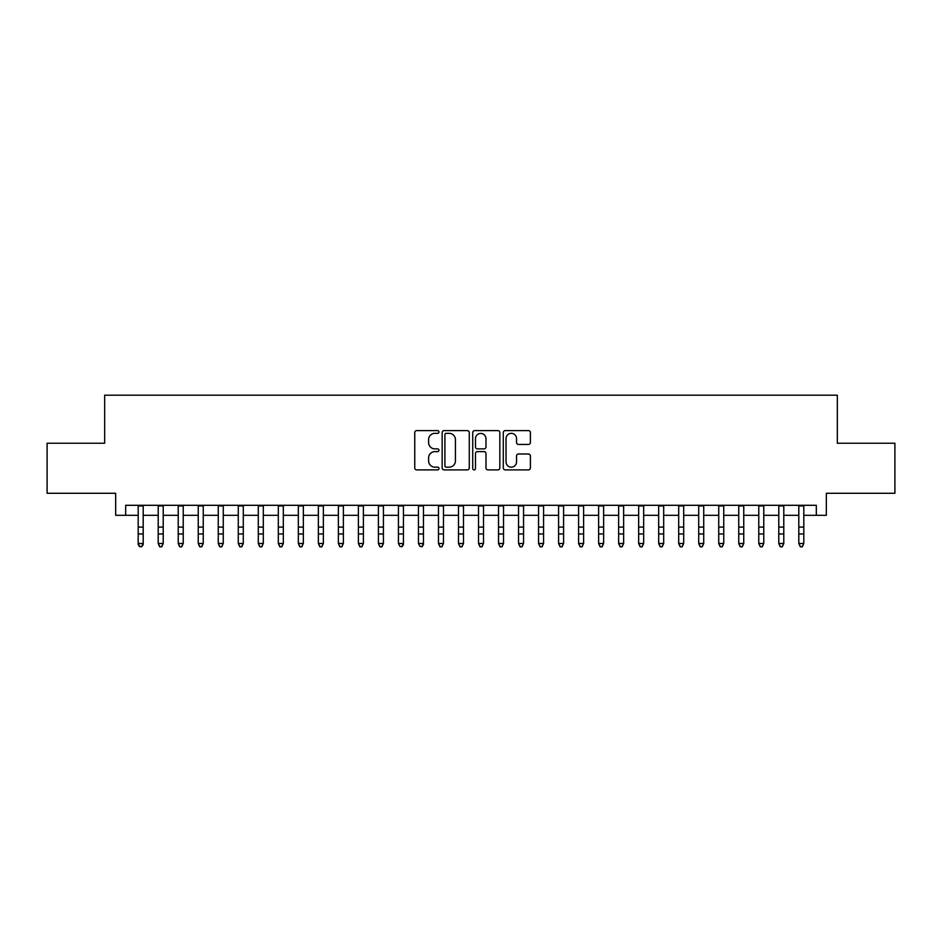 <?xml version="1.0" encoding="UTF-8"?>
<svg xmlns="http://www.w3.org/2000/svg" width="942" height="942" viewBox="0 0 942 942"><rect width="100%" height="100%" fill="white"/><g stroke="black" fill="none" stroke-linecap="round" stroke-linejoin="round"><path stroke-width="1.41" d="M438.972 431.978A1.378 1.378 0 0 0 437.594 430.6L416.717 430.6A1.966 1.966 0 0 0 414.751 432.566L414.751 467.927A1.966 1.966 0 0 0 416.717 469.893L437.594 469.893A1.378 1.378 0 0 0 438.972 468.527A1.378 1.378 0 0 0 437.594 467.15L434.898 467.15A6.288 6.288 0 0 1 428.61 460.862L428.61 457.906A6.288 6.288 0 0 1 434.898 451.618L437.594 451.618A1.378 1.378 0 0 0 438.972 450.252A1.378 1.378 0 0 0 437.594 448.875L434.898 448.875A6.288 6.288 0 0 1 428.61 442.587L428.61 439.631A6.288 6.288 0 0 1 434.898 433.344L437.594 433.344A1.378 1.378 0 0 0 438.972 431.978M528.427 444.447A1.966 1.966 0 0 0 530.393 442.481L530.393 432.566A1.966 1.966 0 0 0 528.427 430.6L505.242 430.6A1.966 1.966 0 0 0 503.275 432.566L503.275 467.927A1.966 1.966 0 0 0 505.242 469.893L528.427 469.893A1.966 1.966 0 0 0 530.393 467.927L530.393 455.94A1.966 1.966 0 0 0 528.427 453.985L518.5 453.985A1.966 1.966 0 0 0 516.534 455.94L516.534 461.886A5.252 5.252 0 0 1 511.282 467.15A5.252 5.252 0 0 1 506.031 461.886L506.031 438.607A5.252 5.252 0 0 1 511.282 433.344A5.252 5.252 0 0 1 516.534 438.607L516.534 442.481A1.966 1.966 0 0 0 518.5 444.447L528.427 444.447M125.675 515.309L125.675 505.301L816.325 505.301L816.325 515.309L826.334 515.309L826.334 493.29L894.9 493.29L894.9 443.246L837.344 443.246L837.344 395.193L104.656 395.193L104.656 443.246L47.1 443.246L47.1 493.29L115.666 493.29L115.666 515.309L138.191 515.309M469.281 432.566A1.966 1.966 0 0 0 467.314 430.6L444.129 430.6A1.966 1.966 0 0 0 442.163 432.566L442.163 467.927A1.966 1.966 0 0 0 444.129 469.893L467.314 469.893A1.966 1.966 0 0 0 469.281 467.927L469.281 432.566M474.686 430.6L497.871 430.6A1.966 1.966 0 0 1 499.837 432.566L499.837 467.927A1.966 1.966 0 0 1 497.871 469.893L487.944 469.893A1.966 1.966 0 0 1 485.978 467.927L485.978 453.585A1.966 1.966 0 0 0 484.023 451.618L477.441 451.618A1.966 1.966 0 0 0 475.475 453.585L475.475 468.527A1.378 1.378 0 0 1 474.097 469.893A1.378 1.378 0 0 1 472.719 468.527L472.719 432.566A1.966 1.966 0 0 1 474.686 430.6M143.196 515.309L158.209 515.309M163.213 515.309L178.226 515.309M183.231 515.309L198.244 515.309M203.248 515.309L218.261 515.309M223.266 515.309L238.279 515.309M243.283 515.309L258.296 515.309M263.301 515.309L278.314 515.309M283.318 515.309L298.331 515.309M303.348 515.309L318.361 515.309M323.365 515.309L338.378 515.309M343.383 515.309L358.396 515.309M363.4 515.309L378.413 515.309M383.418 515.309L398.431 515.309M403.435 515.309L418.448 515.309M423.453 515.309L438.466 515.309M443.47 515.309L458.483 515.309M463.488 515.309L478.512 515.309M483.517 515.309L498.53 515.309M503.534 515.309L518.547 515.309M523.552 515.309L538.565 515.309M543.569 515.309L558.582 515.309M563.587 515.309L578.6 515.309M583.604 515.309L598.617 515.309M603.622 515.309L618.635 515.309M623.639 515.309L638.652 515.309M643.669 515.309L658.682 515.309M663.686 515.309L678.699 515.309M683.704 515.309L698.717 515.309M703.721 515.309L718.734 515.309M723.739 515.309L738.752 515.309M743.756 515.309L758.769 515.309M763.774 515.309L778.787 515.309M783.791 515.309L798.804 515.309M803.809 515.309L816.325 515.309M446.296 433.344A1.378 1.378 0 0 0 444.918 434.721L444.918 465.772A1.378 1.378 0 0 0 446.296 467.15L449.134 467.15A6.288 6.288 0 0 0 455.422 460.862L455.422 439.631A6.288 6.288 0 0 0 449.134 433.344L446.296 433.344M485.978 438.701A5.252 5.252 0 0 0 480.726 433.45A5.252 5.252 0 0 0 475.475 438.701L475.475 446.908A1.966 1.966 0 0 0 477.441 448.875L484.023 448.875A1.966 1.966 0 0 0 485.978 446.908L485.978 438.701M143.196 505.301L143.196 544.606L141.689 546.807L139.687 546.36L141.689 546.807M138.191 505.301L138.191 543.487L143.196 543.487L141.689 546.36M139.687 546.807L138.191 544.606L138.191 543.487L139.687 546.36M161.706 546.807L159.704 546.807L158.209 543.487L163.213 543.487L161.706 546.807L159.704 546.807L158.209 543.487L159.704 546.36M181.724 546.807L179.722 546.807L178.226 543.487L183.231 543.487L181.724 546.807L179.722 546.807L178.226 543.487L179.722 546.36M201.741 546.807L199.739 546.807L198.244 543.487L203.248 543.487L201.741 546.807L199.739 546.807L198.244 543.487L199.739 546.36M221.77 546.807L219.769 546.807L218.261 543.487L223.266 543.487L221.77 546.807L219.769 546.807L218.261 543.487L219.769 546.36M163.213 505.301L163.213 543.487L161.706 546.36M158.209 505.301L158.209 543.487M183.231 505.301L183.231 543.487L181.724 546.36M178.226 505.301L178.226 543.487M203.248 505.301L203.248 543.487L201.741 546.36M198.244 505.301L198.244 543.487M223.266 505.301L223.266 543.487L221.77 546.36M218.261 505.301L218.261 543.487M241.788 546.807L239.786 546.807L238.279 543.487L243.283 543.487L241.788 546.807L239.786 546.807L238.279 543.487L239.786 546.36M243.283 505.301L243.283 543.487L241.788 546.36M238.279 505.301L238.279 543.487M261.805 546.807L259.804 546.807L258.296 543.487L263.301 543.487L261.805 546.807L259.804 546.807L258.296 543.487L259.804 546.36M263.301 505.301L263.301 543.487L261.805 546.36M258.296 505.301L258.296 543.487M281.823 546.807L279.821 546.807L278.314 543.487L283.318 543.487L281.823 546.807L279.821 546.807L278.314 543.487L279.821 546.36M283.318 505.301L283.318 543.487L281.823 546.36M278.314 505.301L278.314 543.487M301.84 546.807L299.839 546.807L298.331 543.487L303.348 543.487L301.84 546.807L299.839 546.807L298.331 543.487L299.839 546.36M303.348 505.301L303.348 543.487L301.84 546.36M298.331 505.301L298.331 543.487M321.858 546.807L319.856 546.807L318.361 543.487L323.365 543.487L321.858 546.807L319.856 546.807L318.361 543.487L319.856 546.36M323.365 505.301L323.365 543.487L321.858 546.36M318.361 505.301L318.361 543.487M341.875 546.807L339.874 546.807L338.378 543.487L343.383 543.487L341.875 546.807L339.874 546.807L338.378 543.487L339.874 546.36M343.383 505.301L343.383 543.487L341.875 546.36M338.378 505.301L338.378 543.487M361.893 546.807L359.891 546.807L358.396 543.487L363.4 543.487L361.893 546.807L359.891 546.807L358.396 543.487L359.891 546.36M363.4 505.301L363.4 543.487L361.893 546.36M358.396 505.301L358.396 543.487M381.91 546.807L379.909 546.807L378.413 543.487L383.418 543.487L381.91 546.807L379.909 546.807L378.413 543.487L379.909 546.36M383.418 505.301L383.418 543.487L381.91 546.36M378.413 505.301L378.413 543.487M403.435 505.301L403.435 544.606L401.94 546.807L399.938 546.36L401.94 546.807M398.431 505.301L398.431 543.487L403.435 543.487L401.94 546.36M398.431 543.487L399.938 546.36M423.453 505.301L423.453 544.606L421.957 546.807L419.955 546.36L421.957 546.807M418.448 505.301L418.448 543.487L423.453 543.487L421.957 546.36M418.448 543.487L419.955 546.36M441.975 546.807L439.973 546.807L438.466 543.487L443.47 543.487L441.975 546.807L439.973 546.807L438.466 543.487L439.973 546.36M443.47 505.301L443.47 543.487L441.975 546.36M438.466 505.301L438.466 543.487M461.992 546.807L459.99 546.807L458.483 543.487L463.488 543.487L461.992 546.807L459.99 546.807L458.483 543.487L459.99 546.36M463.488 505.301L463.488 543.487L461.992 546.36M458.483 505.301L458.483 543.487M482.01 546.807L480.008 546.807L478.512 543.487L483.517 543.487L482.01 546.807L480.008 546.807L478.512 543.487L480.008 546.36M483.517 505.301L483.517 543.487L482.01 546.36M478.512 505.301L478.512 543.487M502.027 546.807L500.025 546.807L498.53 543.487L503.534 543.487L502.027 546.807L500.025 546.807L498.53 543.487L500.025 546.36M503.534 505.301L503.534 543.487L502.027 546.36M498.53 505.301L498.53 543.487M522.045 546.807L520.043 546.807L518.547 543.487L523.552 543.487L522.045 546.807L520.043 546.807L518.547 543.487L520.043 546.36M523.552 505.301L523.552 543.487L522.045 546.36M518.547 505.301L518.547 543.487M542.062 546.807L540.06 546.807L538.565 543.487L543.569 543.487L542.062 546.807L540.06 546.807L538.565 543.487L540.06 546.36M543.569 505.301L543.569 543.487L542.062 546.36M538.565 505.301L538.565 543.487M562.091 546.807L560.09 546.807L558.582 543.487L563.587 543.487L562.091 546.807L560.09 546.807L558.582 543.487L560.09 546.36M563.587 505.301L563.587 543.487L562.091 546.36M558.582 505.301L558.582 543.487M582.109 546.807L580.107 546.807L578.6 543.487L583.604 543.487L582.109 546.807L580.107 546.807L578.6 543.487L580.107 546.36M583.604 505.301L583.604 543.487L582.109 546.36M578.6 505.301L578.6 543.487M602.126 546.807L600.125 546.807L598.617 543.487L603.622 543.487L602.126 546.807L600.125 546.807L598.617 543.487L600.125 546.36M622.144 546.807L620.142 546.807L618.635 543.487L623.639 543.487L622.144 546.807L620.142 546.807L618.635 543.487L620.142 546.36M642.161 546.807L640.16 546.807L638.652 543.487L643.669 543.487L642.161 546.807L640.16 546.807L638.652 543.487L640.16 546.36M603.622 505.301L603.622 543.487L602.126 546.36M598.617 505.301L598.617 543.487M623.639 505.301L623.639 543.487L622.144 546.36M618.635 505.301L618.635 543.487M643.669 505.301L643.669 543.487L642.161 546.36M638.652 505.301L638.652 543.487M662.179 546.807L660.177 546.807L658.682 543.487L663.686 543.487L662.179 546.807L660.177 546.807L658.682 543.487L660.177 546.36M663.686 505.301L663.686 543.487L662.179 546.36M658.682 505.301L658.682 543.487M682.196 546.807L680.195 546.807L678.699 543.487L683.704 543.487L682.196 546.807L680.195 546.807L678.699 543.487L680.195 546.36M683.704 505.301L683.704 543.487L682.196 546.36M678.699 505.301L678.699 543.487M702.214 546.807L700.212 546.807L698.717 543.487L703.721 543.487L702.214 546.807L700.212 546.807L698.717 543.487L700.212 546.36M703.721 505.301L703.721 543.487L702.214 546.36M698.717 505.301L698.717 543.487M722.231 546.807L720.23 546.807L718.734 543.487L723.739 543.487L722.231 546.807L720.23 546.807L718.734 543.487L720.23 546.36M723.739 505.301L723.739 543.487L722.231 546.36M718.734 505.301L718.734 543.487M742.261 546.807L740.259 546.807L738.752 543.487L743.756 543.487L742.261 546.807L740.259 546.807L738.752 543.487L740.259 546.36M762.278 546.807L760.276 546.807L758.769 543.487L763.774 543.487L762.278 546.807L760.276 546.807L758.769 543.487L760.276 546.36M782.296 546.807L780.294 546.807L778.787 543.487L783.791 543.487L782.296 546.807L780.294 546.807L778.787 543.487L780.294 546.36M743.756 505.301L743.756 543.487L742.261 546.36M738.752 505.301L738.752 543.487M763.774 505.301L763.774 543.487L762.278 546.36M758.769 505.301L758.769 543.487M783.791 505.301L783.791 543.487L782.296 546.36M778.787 505.301L778.787 543.487M802.313 546.807L800.311 546.807L798.804 543.487L803.809 543.487L802.313 546.807L800.311 546.807L798.804 543.487L800.311 546.36M803.809 505.301L803.809 543.487L802.313 546.36M798.804 505.301L798.804 543.487M143.196 527.084L138.191 527.084M143.196 533.949L138.191 533.949M143.196 505.948L138.191 505.948M163.213 527.084L158.209 527.084M163.213 533.949L158.209 533.949M163.213 505.948L158.209 505.948M183.231 527.084L178.226 527.084M183.231 533.949L178.226 533.949M183.231 505.948L178.226 505.948M203.248 527.084L198.244 527.084M203.248 533.949L198.244 533.949M203.248 505.948L198.244 505.948M223.266 527.084L218.261 527.084M223.266 533.949L218.261 533.949M223.266 505.948L218.261 505.948M243.283 527.084L238.279 527.084M243.283 533.949L238.279 533.949M243.283 505.948L238.279 505.948M263.301 527.084L258.296 527.084M263.301 533.949L258.296 533.949M263.301 505.948L258.296 505.948M283.318 527.084L278.314 527.084M283.318 533.949L278.314 533.949M283.318 505.948L278.314 505.948M303.348 527.084L298.331 527.084M303.348 533.949L298.331 533.949M303.348 505.948L298.331 505.948M323.365 527.084L318.361 527.084M323.365 533.949L318.361 533.949M323.365 505.948L318.361 505.948M343.383 527.084L338.378 527.084M343.383 533.949L338.378 533.949M343.383 505.948L338.378 505.948M363.4 527.084L358.396 527.084M363.4 533.949L358.396 533.949M363.4 505.948L358.396 505.948M383.418 527.084L378.413 527.084M383.418 533.949L378.413 533.949M383.418 505.948L378.413 505.948M403.435 527.084L398.431 527.084M403.435 533.949L398.431 533.949M403.435 505.948L398.431 505.948M423.453 527.084L418.448 527.084M423.453 533.949L418.448 533.949M423.453 505.948L418.448 505.948M443.47 527.084L438.466 527.084M443.47 533.949L438.466 533.949M443.47 505.948L438.466 505.948M463.488 527.084L458.483 527.084M463.488 533.949L458.483 533.949M463.488 505.948L458.483 505.948M483.517 527.084L478.512 527.084M483.517 533.949L478.512 533.949M483.517 505.948L478.512 505.948M503.534 527.084L498.53 527.084M503.534 533.949L498.53 533.949M503.534 505.948L498.53 505.948M523.552 527.084L518.547 527.084M523.552 533.949L518.547 533.949M523.552 505.948L518.547 505.948M543.569 527.084L538.565 527.084M543.569 533.949L538.565 533.949M543.569 505.948L538.565 505.948M563.587 527.084L558.582 527.084M563.587 533.949L558.582 533.949M563.587 505.948L558.582 505.948M583.604 527.084L578.6 527.084M583.604 533.949L578.6 533.949M583.604 505.948L578.6 505.948M603.622 527.084L598.617 527.084M603.622 533.949L598.617 533.949M603.622 505.948L598.617 505.948M623.639 527.084L618.635 527.084M623.639 533.949L618.635 533.949M623.639 505.948L618.635 505.948M643.669 527.084L638.652 527.084M643.669 533.949L638.652 533.949M643.669 505.948L638.652 505.948M663.686 527.084L658.682 527.084M663.686 533.949L658.682 533.949M663.686 505.948L658.682 505.948M683.704 527.084L678.699 527.084M683.704 533.949L678.699 533.949M683.704 505.948L678.699 505.948M703.721 527.084L698.717 527.084M703.721 533.949L698.717 533.949M703.721 505.948L698.717 505.948M723.739 527.084L718.734 527.084M723.739 533.949L718.734 533.949M723.739 505.948L718.734 505.948M743.756 527.084L738.752 527.084M743.756 533.949L738.752 533.949M743.756 505.948L738.752 505.948M763.774 527.084L758.769 527.084M763.774 533.949L758.769 533.949M763.774 505.948L758.769 505.948M783.791 527.084L778.787 527.084M783.791 533.949L778.787 533.949M783.791 505.948L778.787 505.948M803.809 527.084L798.804 527.084M803.809 533.949L798.804 533.949M803.809 505.948L798.804 505.948"/></g></svg>
